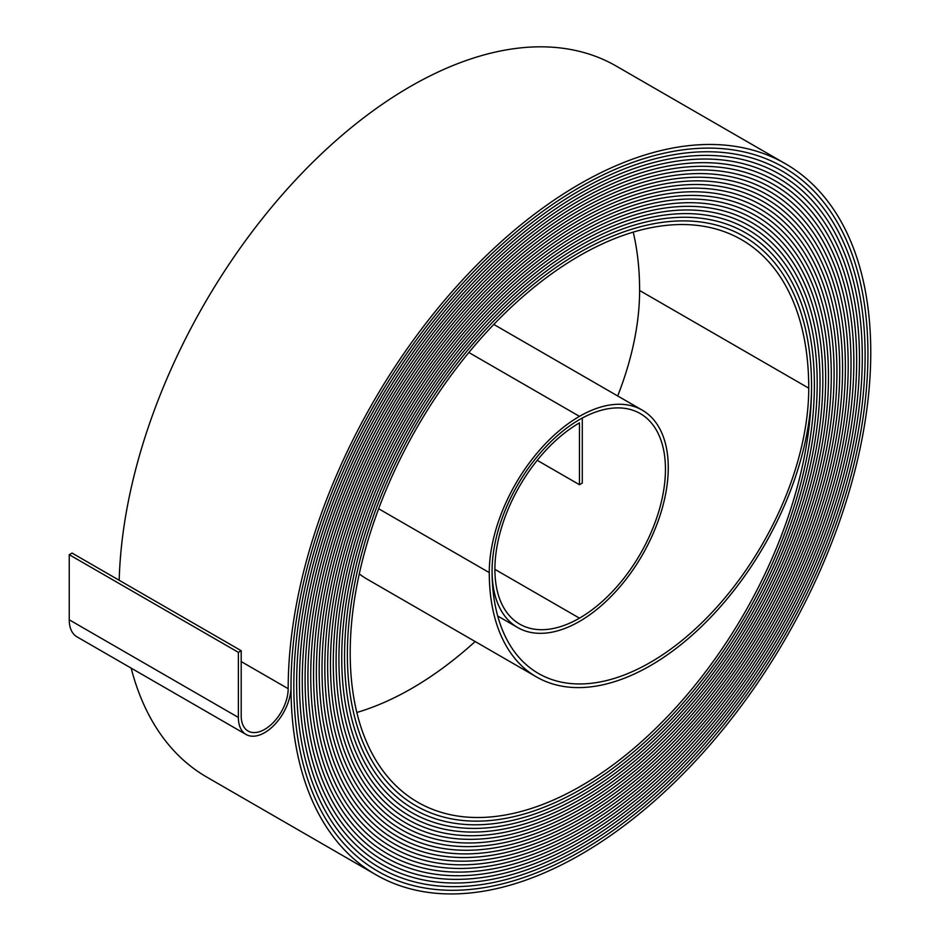 <?xml version="1.0" encoding="UTF-8"?>
<svg xmlns="http://www.w3.org/2000/svg" width="940" height="940" viewBox="0 0 940 940"><rect width="100%" height="100%" fill="white"/><g stroke="black" fill="none" stroke-linecap="round" stroke-linejoin="round"><path stroke-width="1.41" d="M537.222 460.318L579.475 484.711L582.283 483.089L582.283 418.041A123.587 71.346 120 0 0 499.281 526.706A123.587 71.346 120 0 0 517.682 627.544A123.587 71.346 120 0 0 579.475 621.422A125.572 72.498 120 0 0 661.502 510.772A125.572 72.498 120 0 0 642.255 410.146A125.572 72.498 120 0 0 579.475 416.361A127.57 73.649 120 0 0 489.27 572.601A227.903 131.577 120 0 0 536.47 676.929A227.903 131.577 120 0 0 650.409 665.638A227.903 131.577 120 0 0 811.561 386.528A328.224 189.504 120 0 0 743.587 236.269A328.224 189.504 120 0 0 490.656 324.206A328.224 189.504 120 0 0 347.377 654.522A330.222 190.655 120 0 0 415.774 805.686A330.222 190.655 120 0 0 580.873 789.33A330.222 190.655 120 0 0 814.381 384.895A332.22 191.807 120 0 0 745.573 232.814A332.22 191.807 120 0 0 489.576 321.821A332.22 191.807 120 0 0 344.557 656.144A334.205 192.959 120 0 0 413.776 809.14A334.205 192.959 120 0 0 580.873 792.584A334.205 192.959 120 0 0 817.201 383.273A336.203 194.11 120 0 0 747.57 229.36A336.203 194.11 120 0 0 488.495 319.436A336.203 194.11 120 0 0 341.737 657.777A338.2 195.262 120 0 0 411.779 812.595A338.2 195.262 120 0 0 580.873 795.839A338.188 195.262 120 0 0 820.021 381.64A340.186 196.413 120 0 0 749.556 225.905A340.186 196.413 120 0 0 487.413 317.05A340.186 196.413 120 0 0 338.917 659.398A342.184 197.564 120 0 0 409.793 816.049A342.184 197.564 120 0 0 580.873 799.094A342.184 197.564 120 0 0 822.841 380.019A344.169 198.704 120 0 0 751.553 222.463A344.169 198.704 120 0 0 486.332 314.665A344.169 198.704 120 0 0 336.097 661.032A346.167 199.856 120 0 0 407.796 819.504A346.167 199.856 120 0 0 580.873 802.349A346.167 199.856 120 0 0 825.661 378.385A348.164 201.007 120 0 0 753.551 219.008A348.164 201.007 120 0 0 485.252 312.28A348.164 201.007 120 0 0 333.277 662.653A350.15 202.159 120 0 0 405.798 822.947A350.15 202.159 120 0 0 580.873 805.604A350.15 202.159 120 0 0 828.469 376.764A352.147 203.31 120 0 0 755.537 215.554A352.147 203.31 120 0 0 484.182 309.895A352.147 203.31 120 0 0 330.469 664.286A354.145 204.462 120 0 0 403.812 826.401A354.145 204.462 120 0 0 580.873 808.858A354.145 204.462 120 0 0 831.289 375.13A356.131 205.613 120 0 0 757.534 212.099A356.131 205.613 120 0 0 483.101 307.509A356.131 205.613 120 0 0 327.649 665.908A358.128 206.765 120 0 0 401.815 829.856A358.128 206.765 120 0 0 580.873 812.125A358.128 206.765 120 0 0 834.109 373.509A360.126 207.916 120 0 0 759.532 208.645A360.126 207.916 120 0 0 482.02 305.124A360.126 207.916 120 0 0 324.829 667.541A362.112 209.068 120 0 0 399.817 833.31A362.112 209.068 120 0 0 580.873 815.38A362.112 209.068 120 0 0 836.929 371.876A364.109 210.219 120 0 0 761.518 205.19A364.109 210.219 120 0 0 480.939 302.739A364.109 210.219 120 0 0 322.009 669.163A366.106 211.371 120 0 0 397.832 836.764A366.106 211.371 120 0 0 580.873 818.634A366.095 211.371 120 0 0 839.749 370.254A368.092 212.522 120 0 0 763.515 201.748A368.092 212.522 120 0 0 479.858 300.353A368.092 212.522 120 0 0 319.189 670.796A370.09 213.674 120 0 0 395.834 840.207A370.09 213.674 120 0 0 580.873 821.877A370.09 213.674 120 0 0 842.569 368.621A372.076 214.825 120 0 0 765.513 198.293A372.076 214.825 120 0 0 478.789 297.968A372.076 214.825 120 0 0 316.369 672.417A374.073 215.977 120 0 0 393.848 843.662A374.073 215.977 120 0 0 580.873 825.144A374.073 215.977 120 0 0 845.389 367A376.071 217.128 120 0 0 767.498 194.839A376.071 217.128 120 0 0 477.708 295.595A376.071 217.128 120 0 0 313.549 674.05A378.056 218.28 120 0 0 391.851 847.116A378.056 218.28 120 0 0 580.873 828.399A378.056 218.28 120 0 0 848.209 365.366A380.054 219.42 120 0 0 769.496 191.384A380.054 219.42 120 0 0 476.627 293.209A380.054 219.42 120 0 0 310.729 675.672A382.051 220.571 120 0 0 389.853 850.571A382.051 220.571 120 0 0 580.873 831.653A382.051 220.571 120 0 0 851.029 363.745A384.037 221.722 120 0 0 771.493 187.929A384.037 221.722 120 0 0 475.546 290.824A384.037 221.722 120 0 0 307.909 677.305A386.035 222.874 120 0 0 387.868 854.025A386.035 222.874 120 0 0 580.873 834.908A386.035 222.874 120 0 0 853.849 362.112A388.02 224.025 120 0 0 773.479 184.475A388.02 224.025 120 0 0 474.465 288.439A388.02 224.025 120 0 0 305.089 678.927A390.018 225.177 120 0 0 385.87 857.48A390.018 225.177 120 0 0 580.873 838.163A390.018 225.177 120 0 0 856.669 360.478A392.015 226.329 120 0 0 775.477 181.032A392.015 226.329 120 0 0 473.396 286.054A392.015 226.329 120 0 0 302.269 680.56A394.013 227.48 120 0 0 383.873 860.923A394.013 227.48 120 0 0 580.873 841.418A394.001 227.48 120 0 0 859.477 358.857A395.998 228.632 120 0 0 777.462 177.578A395.998 228.632 120 0 0 472.315 283.668A395.998 228.632 120 0 0 299.461 682.182A397.996 229.783 120 0 0 381.887 864.377A397.996 229.783 120 0 0 580.873 844.672A397.996 229.783 120 0 0 862.297 357.224A399.982 230.934 120 0 0 779.46 174.123A399.982 230.934 120 0 0 471.234 281.283A399.982 230.934 120 0 0 296.641 683.815A401.979 232.086 120 0 0 379.889 867.832A401.979 232.086 120 0 0 580.873 847.927A401.979 232.086 120 0 0 865.117 355.602A403.977 233.238 120 0 0 781.457 170.669A403.977 233.238 120 0 0 470.153 278.898A403.977 233.238 120 0 0 293.821 685.436A405.963 234.389 120 0 0 377.892 871.286A405.963 234.389 120 0 0 580.873 851.182A405.963 234.389 120 0 0 867.937 353.969A407.96 235.541 120 0 0 783.443 167.214A407.96 235.541 120 0 0 469.072 276.513A407.96 235.541 120 0 0 291 687.07A409.957 236.692 120 0 0 375.906 874.741A409.957 236.692 120 0 0 580.873 854.437A409.957 236.692 120 0 0 870.757 352.347A411.943 237.844 120 0 0 785.441 163.76A411.943 237.844 120 0 0 468.003 274.127A411.943 237.844 120 0 0 288.18 688.691A33.217 19.176 -60 0 1 264.692 729.381A33.217 19.176 -60 0 1 248.078 731.026A33.217 19.176 -60 0 1 241.192 715.822L241.192 650.715L72.063 553.072L69.243 554.694L69.243 619.801A37.212 21.479 -60 0 0 76.951 636.827L246.08 734.481A37.212 21.479 -60 0 1 238.372 717.443L238.372 652.348L241.192 650.715M579.475 484.711L579.475 422.871A119.603 69.055 120 0 0 501.337 528.256A119.603 69.055 120 0 0 519.667 624.101A119.603 69.055 120 0 0 579.475 618.168A121.589 70.206 120 0 0 658.905 511.031A121.589 70.206 120 0 0 640.269 413.588A121.589 70.206 120 0 0 579.475 419.616A123.587 71.346 120 0 0 492.078 570.968A223.908 129.274 120 0 0 538.456 673.475A223.908 129.274 120 0 0 650.409 662.383A223.908 129.274 120 0 0 808.741 388.149A324.241 187.201 120 0 0 741.59 239.724A324.241 187.201 120 0 0 491.726 326.591A324.241 187.201 120 0 0 350.197 652.889A326.239 188.353 120 0 0 417.76 802.231A326.239 188.353 120 0 0 580.873 786.075A326.239 188.353 120 0 0 811.561 386.528A328.224 189.504 120 0 0 743.587 236.269A328.224 189.504 120 0 0 490.645 324.206A328.224 189.504 120 0 0 347.377 654.522A330.222 190.655 120 0 0 415.774 805.686A330.222 190.655 120 0 0 580.873 789.33A330.222 190.655 120 0 0 814.381 384.895A332.22 191.807 120 0 0 745.573 232.814A332.22 191.807 120 0 0 489.576 321.821A332.22 191.807 120 0 0 344.557 656.144A334.205 192.959 120 0 0 413.776 809.14A334.205 192.959 120 0 0 580.873 792.584A334.205 192.959 120 0 0 817.201 383.273A336.203 194.11 120 0 0 747.57 229.36A336.203 194.11 120 0 0 488.495 319.436A336.203 194.11 120 0 0 341.737 657.777A338.188 195.262 120 0 0 411.779 812.595A338.188 195.262 120 0 0 580.873 795.839A338.2 195.262 120 0 0 820.021 381.64A340.186 196.413 120 0 0 749.568 225.905A340.186 196.413 120 0 0 487.413 317.05A340.186 196.413 120 0 0 338.917 659.398A342.184 197.564 120 0 0 409.793 816.049A342.184 197.564 120 0 0 580.873 799.094A342.184 197.564 120 0 0 822.841 380.019A344.169 198.716 120 0 0 751.553 222.451A344.169 198.716 120 0 0 486.332 314.665A344.169 198.716 120 0 0 336.097 661.032A346.167 199.856 120 0 0 407.796 819.492A346.167 199.856 120 0 0 580.873 802.349A346.167 199.856 120 0 0 825.661 378.385A348.164 201.007 120 0 0 753.551 219.008A348.164 201.007 120 0 0 485.252 312.28A348.164 201.007 120 0 0 333.277 662.653A350.15 202.159 120 0 0 405.798 822.947A350.15 202.159 120 0 0 580.873 805.604A350.15 202.159 120 0 0 828.481 376.764A352.147 203.31 120 0 0 755.537 215.554A352.147 203.31 120 0 0 484.182 309.895A352.147 203.31 120 0 0 330.469 664.286A354.145 204.462 120 0 0 403.812 826.401A354.145 204.462 120 0 0 580.873 808.858A354.145 204.462 120 0 0 831.289 375.13A356.131 205.613 120 0 0 757.534 212.099A356.131 205.613 120 0 0 483.101 307.509A356.131 205.613 120 0 0 327.649 665.908A358.128 206.765 120 0 0 401.815 829.856A358.128 206.765 120 0 0 580.873 812.113A358.128 206.765 120 0 0 834.109 373.509A360.126 207.916 120 0 0 759.532 208.645A360.126 207.916 120 0 0 482.02 305.124A360.126 207.916 120 0 0 324.829 667.541A362.112 209.068 120 0 0 399.829 833.31A362.112 209.068 120 0 0 580.873 815.368A362.112 209.068 120 0 0 836.929 371.876A364.109 210.219 120 0 0 761.518 205.19A364.109 210.219 120 0 0 480.939 302.739A364.109 210.219 120 0 0 322.009 669.163A366.095 211.371 120 0 0 397.832 836.764A366.095 211.371 120 0 0 580.873 818.623A366.106 211.371 120 0 0 839.749 370.254A368.092 212.522 120 0 0 763.515 201.736A368.092 212.522 120 0 0 479.858 300.353A368.092 212.522 120 0 0 319.189 670.796A370.09 213.674 120 0 0 395.834 840.219A370.09 213.674 120 0 0 580.873 821.889A370.09 213.674 120 0 0 842.569 368.621A372.076 214.825 120 0 0 765.513 198.293A372.076 214.825 120 0 0 478.789 297.968A372.076 214.825 120 0 0 316.369 672.417A374.073 215.977 120 0 0 393.848 843.662A374.073 215.977 120 0 0 580.873 825.144A374.073 215.977 120 0 0 845.389 366.988A376.071 217.128 120 0 0 767.498 194.839A376.071 217.128 120 0 0 477.708 295.583A376.071 217.128 120 0 0 313.549 674.05A378.056 218.28 120 0 0 391.851 847.116A378.056 218.28 120 0 0 580.873 828.399A378.056 218.28 120 0 0 848.209 365.366A380.054 219.431 120 0 0 769.496 191.384A380.054 219.431 120 0 0 476.627 293.209A380.054 219.431 120 0 0 310.729 675.672A382.051 220.571 120 0 0 389.853 850.571A382.051 220.571 120 0 0 580.873 831.653A382.051 220.571 120 0 0 851.029 363.733A384.037 221.722 120 0 0 771.493 187.929A384.037 221.722 120 0 0 475.546 290.824A384.037 221.722 120 0 0 307.909 677.305A386.035 222.874 120 0 0 387.868 854.025A386.035 222.874 120 0 0 580.873 834.908A386.035 222.874 120 0 0 853.849 362.112A388.032 224.025 120 0 0 773.479 184.475A388.032 224.025 120 0 0 474.465 288.439A388.032 224.025 120 0 0 305.089 678.927A390.018 225.177 120 0 0 385.87 857.48A390.018 225.177 120 0 0 580.873 838.163A390.018 225.177 120 0 0 856.669 360.478A392.015 226.329 120 0 0 775.477 181.02A392.015 226.329 120 0 0 473.396 286.054A392.015 226.329 120 0 0 302.269 680.56A394.001 227.48 120 0 0 383.873 860.923A394.001 227.48 120 0 0 580.873 841.418A394.013 227.48 120 0 0 859.489 358.857A395.998 228.632 120 0 0 777.474 177.578A395.998 228.632 120 0 0 472.315 283.668A395.998 228.632 120 0 0 299.449 682.182A397.996 229.783 120 0 0 381.887 864.377A397.996 229.783 120 0 0 580.873 844.672A397.996 229.783 120 0 0 862.297 357.224A399.982 230.934 120 0 0 779.46 174.123A399.982 230.934 120 0 0 471.234 281.283A399.982 230.934 120 0 0 296.641 683.815A401.979 232.086 120 0 0 379.889 867.832A401.979 232.086 120 0 0 580.873 847.927A401.979 232.086 120 0 0 865.117 355.602A403.977 233.238 120 0 0 781.457 170.669A403.977 233.238 120 0 0 470.153 278.898A403.977 233.238 120 0 0 293.821 685.436A405.963 234.389 120 0 0 377.892 871.286A405.963 234.389 120 0 0 580.873 851.182A405.963 234.389 120 0 0 867.937 353.969A407.96 235.541 120 0 0 783.443 167.214A407.96 235.541 120 0 0 469.072 276.513A407.96 235.541 120 0 0 291 687.07A37.212 21.479 -60 0 1 264.692 732.636A37.212 21.479 -60 0 1 246.08 734.481M356.824 712.473A326.239 188.353 120 0 0 411.744 688.433A326.239 188.353 120 0 0 475.17 641.538M617.686 395.963A223.908 129.274 120 0 0 639.611 290.495A324.241 187.201 120 0 0 633.219 232.121M785.441 163.76L616.299 66.117A411.943 237.844 120 0 0 303.15 171.996A411.943 237.844 120 0 0 119.192 580.286M131.154 668.129A409.957 236.692 120 0 0 206.765 777.086L375.906 874.741M359.268 573.917A227.903 131.577 120 0 0 367.329 579.275L536.47 676.929M238.372 652.348L69.243 554.694M579.475 618.168L494.898 569.346M579.475 416.361L468.849 352.5M238.372 717.443L69.243 619.801M808.741 388.149L639.611 290.495M489.27 572.601L378.644 508.74M288.18 688.691L241.192 661.572M517.682 627.544L497.707 616.017M642.255 410.146L493.794 324.429"/></g></svg>
